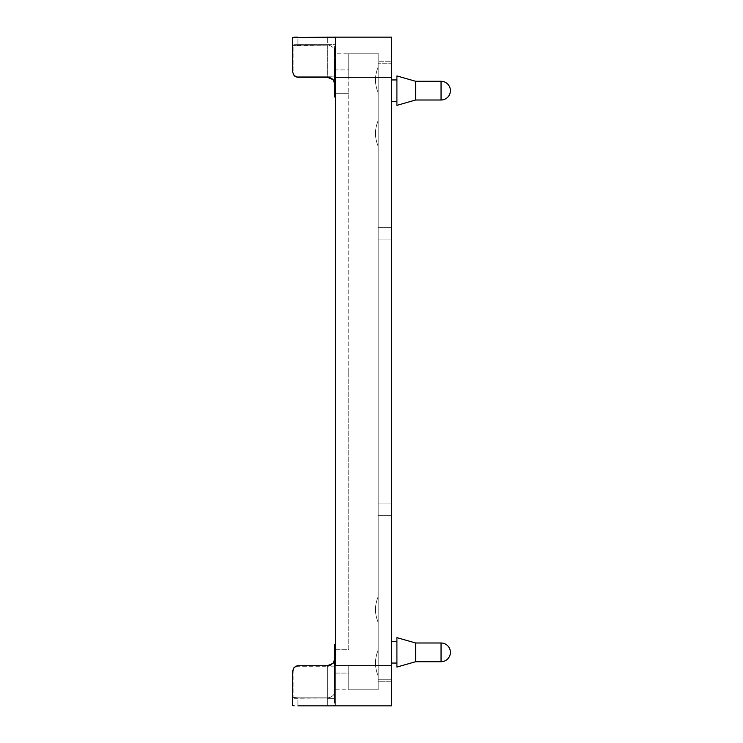 <?xml version="1.0" encoding="UTF-8"?>
<svg xmlns="http://www.w3.org/2000/svg" width="743" height="743" viewBox="0 0 743 743"><rect width="100%" height="100%" fill="white"/><g stroke="black" fill="none" stroke-linecap="round" stroke-linejoin="round"><path stroke-width="0.56" stroke-dasharray="3.71 2.79" d="M391.561 90.646L391.561 101.345L391.561 90.646M415.634 100.008L396.911 105.357L396.911 75.935L396.911 90.646L396.911 75.935L415.634 81.284L415.634 100.008L415.634 90.646L415.634 100.008L441.045 100.008A9.362 9.362 0 0 0 450.407 90.646A9.362 9.362 0 0 0 441.045 81.284L415.634 81.284L415.634 90.646L415.634 81.284M391.561 652.354L391.561 663.053L391.561 652.354M396.911 652.354L396.911 667.065L396.911 637.643L396.911 652.354L396.911 637.643L415.634 642.992L415.634 661.716L415.634 652.354L415.634 661.716L396.911 667.065L396.911 652.354M378.187 609.557L378.187 596.731L378.187 609.557M378.187 663.053L378.187 675.879L378.187 663.053M378.187 133.443L378.187 120.617L378.187 133.443M378.187 79.947L378.187 67.121L378.187 79.947M335.39 77.272L391.561 77.272L391.561 37.15L335.39 37.15L335.39 85.296L335.39 37.15L335.39 44.645L335.39 37.958L333.04 37.215L327.366 37.15L327.366 44.645L333.04 44.645L327.366 44.645L327.366 37.15L335.39 37.15L335.39 37.958L333.04 37.215L328.155 37.15M335.39 666.768L334.322 666.768L334.322 661.056L334.322 665.004L335.39 665.004L335.39 661.967L335.39 682.492L335.39 668.143L335.39 669.982L334.322 670.01L334.322 660.833L335.39 660.824L335.39 666.768L335.39 656.413L335.39 659.96L334.322 659.96L334.322 656.413L334.322 661.688A8.024 8.024 0 0 0 335.39 657.704L335.39 705.85L335.39 657.704L335.39 705.042L333.04 705.785L335.39 705.042L335.39 705.85L335.39 673.102L348.764 673.102L348.764 665.459L348.764 689.801L348.764 673.102L335.39 673.102L335.39 665.459L335.39 689.801L335.39 657.704L333.04 663.378L327.366 665.728L297.943 665.728L327.366 665.728L327.366 666.257L327.366 665.728M335.39 649.744L335.39 93.256L335.39 665.459L335.39 649.744L348.764 649.744L348.764 371.5L348.764 649.744L335.39 649.744M335.39 69.898L335.39 44.645L335.39 77.541L335.39 69.898L348.764 69.898L348.764 53.199L348.764 69.898L335.39 69.898M335.39 661.688L334.322 661.688L334.322 669.731L334.322 654.434L335.39 654.239L335.39 656.905L335.39 644.748L335.39 661.047L334.322 661.056L334.322 662.997L334.322 659.097L334.322 662.71L334.322 659.951L335.39 659.951L335.39 660.815L334.322 660.815L334.322 677.356L334.322 668.143L335.39 668.143L335.39 669.731L335.39 665.979L335.39 668.57L335.39 666.1L327.366 666.257L327.366 697.816A8.024 8.024 180 0 0 335.39 689.801L348.764 689.801L348.764 665.728L348.764 689.801L378.187 689.801L378.187 53.199L348.764 53.199L348.764 77.272L348.764 53.199L335.39 53.199A8.024 8.024 0 0 0 327.366 45.184L327.366 44.645L327.366 45.184L293.132 45.611A0.539 0.529 180 0 1 292.593 45.082L294.163 44.701L292.593 45.082L292.593 37.512L294.163 37.178M348.764 371.5L348.764 77.272L348.764 371.5M335.39 77.541L335.39 93.256L335.39 77.541M294.163 698.299L327.366 697.983L297.943 697.983L297.943 705.85L297.943 698.355L294.163 698.299M295.538 666.295L297.943 665.728L294.163 667.298L292.593 671.078L292.593 697.918A0.539 0.529 0 0 1 293.132 697.389L297.943 697.816L293.132 697.389A0.539 0.529 -0 0 0 292.593 697.918L292.593 705.488L294.163 705.822M391.561 77.272L391.561 705.85L327.366 705.85L327.366 698.355L333.04 698.355L327.366 698.355L327.366 705.85L333.04 705.785L328.155 705.85M335.39 74.932L334.322 74.932L334.322 69.331L334.322 76.696L335.39 76.919L335.39 76.185L335.39 77.513L335.39 70.362L335.39 78.489L335.39 66.926L335.39 86.439L335.39 76.91L327.366 76.743L327.366 45.184L297.943 45.184L297.943 44.645L327.366 44.645L297.943 44.645L297.943 45.184L293.132 45.611L293.132 72.006L293.132 45.611A0.539 0.529 180 0 1 292.593 45.082L292.593 71.922L293.132 72.006L292.593 71.922L294.163 75.702L297.943 77.272L297.943 76.743C295.008 76.455 293.401 74.876 293.132 72.006C293.401 74.876 295.008 76.455 297.943 76.743L327.366 76.743L297.943 76.743L297.943 77.272L327.366 77.272A8.024 8.024 0 0 1 330.44 77.885L330.44 77.885A8.024 8.024 0 0 1 335.39 85.296L333.04 79.622A8.024 8.024 0 0 0 327.366 77.272L297.943 77.272M333.04 663.378A8.024 8.024 0 0 1 330.44 665.115A8.024 8.024 0 0 0 333.04 663.378A8.024 8.024 0 0 1 330.44 665.115A8.024 8.024 0 0 0 333.04 663.378M327.366 705.85L297.943 705.85M293.132 670.994C293.401 668.124 295.008 666.545 297.943 666.257C295.008 666.545 293.401 668.124 293.132 670.994L293.132 697.389L293.132 670.994L292.593 671.078L292.593 697.918M327.366 37.15L297.943 37.15L297.943 44.645L297.943 37.15M335.39 77.476L335.39 665.524M335.39 64.084L334.322 64.084L334.322 70.947L335.39 70.947L335.39 59.152L335.39 71.439L335.39 70.947L334.322 71.439L334.322 70.947L335.39 71.439M335.39 62.431L334.322 62.431M335.39 65.282L334.322 65.282M335.39 70.947L334.322 70.947L334.322 59.152L335.39 59.152L334.322 59.403L334.322 64.084M335.39 86.439L334.322 86.411L334.322 76.213L335.39 76.213L334.322 75.935L334.322 82.984L335.39 82.984L334.322 83.3L334.322 74.932M335.39 53.199A8.024 8.024 0 0 0 327.366 45.184L327.366 76.743L335.39 76.882L334.322 76.483L334.322 79.464L335.39 79.464L334.322 79.204L334.322 77.82L334.322 81.424M335.39 72.619L334.322 72.879L334.322 77.811L334.322 72.619L335.39 72.619L334.322 72.619M334.322 78.489L335.39 78.489M335.39 66.926L335.39 61.223L335.39 70.771L335.39 65.783L335.39 67.167L334.322 66.926M335.39 96.135L335.39 87.498L335.39 96.135M335.39 96.841L334.322 96.869L334.322 87.498M334.322 87.739L335.39 87.498M335.39 80.746L334.322 80.69L335.39 80.746M335.39 75.675L334.322 75.675M334.322 69.331L335.39 69.331M335.39 77.513L334.322 77.513M335.39 61.706L335.39 54.425L335.39 61.706L334.322 61.706L334.322 51.369L334.322 58.483L335.39 58.483L335.39 46.698L335.39 58.112L334.322 58.112L334.322 46.698L334.322 61.706M335.39 66.071L334.322 66.071L335.39 66.09L335.39 62.858L335.39 66.647L335.39 66.09L334.322 66.313L335.39 66.313M335.39 54.425L334.322 54.425M335.39 46.698L334.322 46.698M334.322 56.514L334.322 55.744L335.39 55.744L335.39 56.514L334.322 56.514L335.39 56.524M335.39 51.369L334.322 51.369M335.39 61.223L334.322 61.493L334.322 62.328L334.322 61.223L335.39 61.223L334.322 61.223M335.39 70.771L334.322 70.613L335.39 70.771M335.39 65.783L334.322 66.016L335.39 65.783M335.39 69.164L334.322 69.164M335.39 67.724L334.322 67.576L335.39 67.724M335.39 77.857L335.39 79.817L335.39 77.857L334.322 77.857M334.322 76.269L335.39 76.269M334.322 79.817L335.39 79.817M335.39 88.287L335.39 90.256L335.39 88.287L334.322 88.287L334.322 86.699M334.322 86.959L335.39 86.699M334.322 87.442L334.322 90.005L335.39 90.005L334.322 90.256L334.322 88.287M335.39 644.748L334.322 644.748L334.322 657.741L334.322 645.853L335.39 645.853L335.39 650.441L334.322 650.125L335.39 650.125M335.39 651.574L334.322 651.75L335.39 651.574M335.39 655.595L334.322 655.428L335.39 654.806L335.39 655.289L335.39 654.072L335.39 657.741L335.39 654.546L334.322 654.546L334.322 656.719L335.39 656.905L334.322 656.905L334.322 655.4L335.39 655.4L334.322 655.595M335.39 661.967L334.322 662.041L334.322 668.57L334.322 661.967L335.39 661.967M335.39 689.801A8.024 8.024 180 0 1 327.366 697.816L327.366 666.257L297.943 666.257L335.39 665.904L335.39 668.18L335.39 664.688L334.322 664.688L335.39 664.688M335.39 668.18L334.322 668.18L335.39 668.18L335.39 659.097L335.39 668.236L334.322 668.236L334.322 669.982L335.39 669.982L335.39 654.267L334.322 654.267L334.322 650.125M335.39 681.721L335.39 674.458L335.39 680.244L335.39 678.229L334.322 678.229L334.322 677.402L335.39 677.365L334.322 677.393L334.322 678.916L335.39 678.582L335.39 677.941L335.39 695.894L335.39 679.789L335.39 691.389L335.39 686.532L334.322 686.532L334.322 683.337L335.39 683.337L335.39 684.953L335.39 681.721L334.322 681.721L334.322 671.05L335.39 671.05L335.39 675.294L335.39 671.05L334.322 671.059L334.322 688.167L334.322 679.306L334.322 679.789L335.39 679.306L335.39 679.789L334.322 679.306M335.39 675.294L334.322 675.294M335.39 671.709L334.322 671.7M334.322 669.322L335.39 669.294M335.39 670.418L334.322 670.418M335.39 694.51L334.322 694.51L334.322 692.476L334.322 697.751L334.322 696.507L335.39 696.516L334.322 696.693L334.322 692.476L334.322 703.175L334.322 701.903L335.39 701.903L334.322 701.921L334.322 703.175L335.39 703.175L334.322 703.175L334.322 692.476L334.322 701.271L335.39 701.271L334.322 701.271L334.322 692.476L334.322 699.739L335.39 699.739L334.322 699.739L334.322 693.674L335.39 693.674L335.39 692.782L335.39 693.674L334.322 693.665L334.322 703.175L334.322 695.82L335.39 695.81L334.322 695.82L334.322 703.175L335.39 703.175L334.322 703.175L334.322 701.921L334.322 703.008L335.39 702.999L334.322 703.175L334.322 701.977L334.322 702.999L335.39 702.999L334.322 702.999L335.39 702.999L334.322 702.999L334.322 701.225L335.39 701.206L334.322 701.216L334.322 696.683L335.39 696.683L334.322 696.683L334.322 697.863L334.322 689.16L334.322 692.903L335.39 692.652L334.322 692.652L334.322 702.869L334.322 701.383L335.39 701.383L334.322 701.383L334.322 698.838L335.39 698.838L334.322 698.838L334.322 692.652L335.39 692.652L334.322 692.652L334.322 702.451L335.39 702.451L334.322 702.451L334.322 702.999L334.322 702.024L335.39 702.024L334.322 702.061L334.322 701.216L334.322 701.903L335.39 701.921L334.322 701.921L334.322 695.82L335.39 696.005L334.322 695.82L334.322 701.977L334.322 693.841L335.39 693.841L334.322 693.823L334.322 692.773L334.322 701.206L334.322 692.708L335.39 692.708L335.39 702.999L334.322 702.999L334.322 701.271L335.39 701.271L334.322 701.271L334.322 702.767L334.322 694.315L335.39 694.315L334.322 694.315L334.322 692.885L334.322 702.999L334.322 701.383L335.39 701.383L334.322 701.383L334.322 696.683L335.39 696.683L334.322 696.683L334.322 700.965L334.322 696.693L335.39 696.693L335.39 700.965L335.39 696.693L334.322 696.693L334.322 692.476L334.322 695.123L335.39 695.123L334.322 695.123L334.322 692.476L334.322 701.271L335.39 701.271L334.322 701.271L334.322 693.748L335.39 693.711L334.322 693.711L334.322 692.476L335.39 692.56L335.39 702.999L335.39 694.315L334.322 694.315L334.322 697.872L334.322 692.782L334.322 703.175L335.39 703.175L335.39 692.652L335.39 703.175L334.322 703.175L334.322 695.82L335.39 695.81L335.39 703.175L335.39 692.476L335.39 703.175L335.39 692.476L335.39 703.175L335.39 692.476L335.39 703.175L335.39 692.476L335.39 702.999L334.322 702.999L334.322 694.241L335.39 694.51L335.39 685.204L335.39 703.175L335.39 692.56L335.39 696.479L335.39 695.81L334.322 695.82L334.322 701.977L334.322 680.941L334.322 686.077L334.322 683.105L335.39 683.105L334.322 683.142L334.322 682.492L334.322 683.309L334.322 681.721M335.39 683.142L334.322 683.142M335.39 677.672L334.322 677.43L334.322 682.492L334.322 677.43L335.39 677.672M335.39 690.433L334.322 690.433L334.322 687.164L335.39 686.978L334.322 686.978L334.322 702.999L334.322 702.126L334.322 702.999L335.39 702.999L334.322 702.999L335.39 702.999L334.322 702.999L334.322 701.717L334.322 703.175L334.322 694.315L335.39 694.315L334.322 694.807L334.322 701.42L334.322 693.906L334.322 701.736L334.322 692.792L334.322 701.903L334.322 693.748L335.39 693.711L334.322 693.748L334.322 692.476L334.322 699.117L334.322 697.426L335.39 697.426L334.322 697.426M335.39 697.426L334.322 697.64L335.39 697.64L334.322 697.64L334.322 695.894L335.39 695.903L334.322 695.662L334.322 690.433M335.39 683.309L334.322 683.309L334.322 689.328L335.39 689.16L334.322 689.328L334.322 685.204L334.322 693.906L335.39 693.897L334.322 694.176L334.322 694.789L335.39 694.789L335.39 698.086L335.39 694.241L334.322 694.51M335.39 700.408L334.322 700.408M335.39 699.117L334.322 699.117L335.39 699.135L335.39 700.965L334.322 700.965L335.39 700.965L335.39 698.262L334.322 698.262L335.39 698.262L335.39 700.965L334.322 700.965M335.39 685.204L334.322 685.204M335.39 686.532L335.39 684.74L334.322 684.74L335.39 684.702L335.39 691.204L335.39 680.941L335.39 686.077L335.39 683.458L334.322 683.309M335.39 690.906L334.322 690.906L335.39 691.213M335.39 680.941L334.322 680.941M334.322 678.916L335.39 678.926M335.39 678.582L334.322 678.582M335.39 671.124L335.39 673.112L334.322 672.87L334.322 675.35L334.322 671.124L334.322 677.393L334.322 672.87L335.39 673.112L335.39 675.35L334.322 675.35L335.39 675.35L335.39 671.124L334.322 671.124M334.322 668.57L335.39 668.57M334.322 665.904L335.39 665.904M335.39 656.413L334.322 656.413L335.39 656.394M334.656 661.047L335.39 661.047L334.322 661.224L335.39 661.047L335.39 663.415L334.322 663.415L335.39 663.239L335.39 667.864L334.322 668.18M335.39 655.131L334.322 655.177L335.39 655.131M334.322 655.874L335.39 655.874L335.39 655.112L334.322 655.112L335.39 655.261L334.322 655.289L334.322 654.072L335.39 654.072L335.39 649.549L335.39 654.063L334.322 654.063L334.322 655.02L334.322 654.267L335.39 654.537L335.39 649.168L335.39 655.893L334.322 655.642M335.39 649.791L334.322 649.558L334.322 654.063L334.322 649.549L335.39 649.791M335.39 687.349L334.322 687.349L335.39 687.238M335.39 697.566L334.322 697.751L335.39 697.566M335.39 695.587L334.322 695.875L335.39 695.587M335.39 674.765L334.322 674.458L335.39 674.765M335.39 678.229L334.322 678.229M335.39 669.731L334.322 669.657L335.39 669.731M334.322 659.097L335.39 659.087M334.322 645.704L335.39 645.388M334.322 649.159L335.39 649.419M335.39 662.645L334.322 662.645L335.39 662.997M335.39 655.085L334.322 655.085L335.39 654.806M335.39 666.304L334.322 666.304L335.39 665.979M335.39 677.356L334.322 677.152L335.39 677.356M335.39 688.167L334.322 687.934L335.39 688.176M335.39 685.352L334.322 685.352M335.39 679.789L334.322 679.789L335.39 679.306M334.322 679.789L334.322 691.389L335.39 691.389L334.322 691.148L334.322 686.532M335.39 692.782L334.322 692.81L335.39 692.801M295.538 76.705L296.866 77.161M292.593 71.922L292.593 37.512M335.39 701.336L334.322 701.559L334.322 699.507L334.322 701.346L335.39 701.336L334.322 701.346M335.39 697.259L334.322 697.259L335.39 697.259M335.39 694.315L334.322 694.315L335.39 694.343M335.39 698.838L334.322 698.819M335.39 692.652L334.322 692.652L335.39 692.652M335.39 694.547L334.322 694.547M335.39 700.965L334.322 701.42L335.39 701.42L335.39 698.262L334.322 698.262L335.39 698.262L335.39 698.922L334.322 699.117M335.39 701.271L334.322 701.271L334.322 702.126L334.322 701.271L335.39 701.271M335.39 702.999L334.322 702.999L335.39 703.008M335.39 701.42L334.322 701.42L335.39 701.42M335.39 699.739L334.322 699.739M335.39 702.451L334.322 702.451M335.39 703.175L334.322 703.175M335.39 699.906L334.322 699.897M335.39 701.559L334.322 701.559M335.39 694.101L334.322 694.092M335.39 694.835L334.322 694.835M335.39 698.086L334.322 698.086L335.39 698.095M335.39 683.616L334.322 683.616M335.39 681.535L334.322 681.535M334.322 691.389L335.39 691.389M335.39 673.362L334.322 673.362M334.322 655.753L334.322 658.317L334.322 655.753L335.39 655.753M335.39 657.741L334.322 657.741M335.39 652.651L334.322 652.651M335.39 651.174L334.322 651.174L335.39 651.193M335.39 680.244L334.322 680.244M335.39 692.903L334.322 692.885M334.322 660.221L334.322 657.518L334.322 660.221L335.39 660.221L335.39 662.106L335.39 657.518L335.39 660.221M334.322 661.92L335.39 662.106L334.322 661.92M335.39 657.518L334.322 657.518M335.39 685.13L334.322 685.13M335.39 686.077L334.322 686.077M334.322 692.56L335.39 692.56L334.322 692.56M334.322 693.906L335.39 693.934L334.322 693.906M335.39 696.915L334.322 696.915M335.39 696.971L334.322 696.971M334.322 686.978L335.39 686.978M334.322 695.894L335.39 695.894M335.39 681.944L334.322 681.944L335.39 681.953M334.322 683.003L335.39 683.012L334.322 683.003M334.322 672.192L334.322 674.068L334.322 671.226L334.322 672.192L335.39 672.192L335.39 674.068L335.39 672.192M335.39 674.068L334.322 674.068M334.322 671.226L335.39 671.235L334.322 671.226M335.39 665.765L334.322 665.765L335.39 665.774M334.322 666.768L334.322 664.985L335.39 664.985L334.322 664.688M335.39 663.991L334.322 663.991M335.39 667.911L334.322 667.911M334.322 656.905L335.39 656.905M334.322 654.434L335.39 654.239L334.322 654.434M335.39 648.295L334.322 648.295M335.39 645.853L335.39 650.441L334.322 650.441L334.322 645.853L335.39 646.15L334.322 645.853M334.322 90.256L335.39 90.256M334.322 63.257L335.39 63.248M334.322 66.647L335.39 66.647L334.322 66.638M335.39 75.062L334.322 75.062M334.322 73.817L334.322 70.919L334.322 73.817L335.39 73.817L335.39 70.919L334.322 70.919M335.39 70.919L335.39 71.672L334.322 71.672M335.39 71.672L335.39 73.817M335.39 84.368L334.322 84.368M335.39 83.392L334.322 83.392M335.39 77.811L334.322 77.811L335.39 77.82M335.39 92.104L334.322 92.104M334.322 91.76L334.322 95.364L334.322 91.76L335.39 91.76L335.39 89.244L335.39 95.364L335.39 91.76M334.322 89.494L335.39 89.244L334.322 89.494M335.39 95.364L334.322 95.364M335.39 74.402L334.322 74.402M334.322 70.984L334.322 73.26L334.322 68.969L334.322 70.984L335.39 70.984L335.39 73.26L334.322 73.26M335.39 73.26L335.39 68.969L334.322 68.969L335.39 68.969L335.39 70.984M335.39 75.916L334.322 75.916L335.39 75.935M334.322 83.3L335.39 83.3M335.39 77.421L334.322 77.421L335.39 77.402M334.322 79.464L335.39 79.464M335.39 65.913L334.322 65.913M335.39 67.056L334.322 67.056M334.322 70.947L334.322 71.439M334.322 59.152L335.39 59.152M415.634 652.354L415.634 642.992L415.634 652.354M396.911 90.646L396.911 79.947L396.911 90.646M348.764 689.801L378.187 689.801L378.187 53.199L348.764 53.199M391.561 515.298L391.561 679.26L391.561 503.977L391.561 515.298L378.187 515.298L378.187 61.223L378.187 679.26L378.187 515.298L391.561 515.298M391.561 239.023L391.561 503.977L391.561 227.702L391.561 239.023L378.187 239.023L391.561 239.023M391.561 63.74L391.561 227.702L391.561 61.223L378.187 61.223L391.561 61.223L391.561 63.74L378.187 63.74L391.561 63.74M391.561 681.777L378.187 681.777L378.187 679.26L378.187 681.777L391.561 681.777L391.561 679.26L391.561 681.777M441.045 652.354L441.045 661.716L441.045 652.354M441.045 100.008L441.045 81.284M335.39 93.256L348.764 93.256L335.39 93.256M327.366 697.816L297.943 697.816L327.366 697.816M333.04 698.355L335.39 698.355L333.04 698.355M333.04 44.645L335.39 44.645L333.04 44.645M297.943 44.645L294.163 44.701L297.943 44.645M335.39 701.977L334.322 701.977L335.39 701.977M335.39 702.878L334.322 702.897M335.39 692.476L334.322 692.476L335.39 692.476M335.39 693.228L334.322 693.228L335.39 693.2M335.39 693.674L334.322 693.674M335.39 701.661L334.322 701.661M335.39 702.971L334.322 702.971M335.39 703.082L334.322 703.082M335.39 702.832L334.322 702.832M335.39 702.432L334.322 702.432M335.39 702.804L334.322 702.767L335.39 702.804M335.39 697.853L334.322 697.853L335.39 697.863M335.39 696.154L334.322 696.154M335.39 694.77L334.322 694.77M335.39 693.061L334.322 693.061M335.39 692.745L334.322 692.745L335.39 692.773M335.39 692.829L334.322 692.829M335.39 693.312L334.322 693.312L335.39 693.312M335.39 694.129L334.322 694.129M335.39 701.717L334.322 701.717L335.39 701.736M335.39 702.692L334.322 702.702M335.39 694.491L334.322 694.482M335.39 700.157L334.322 700.157M335.39 701.132L334.322 701.132M335.39 698.624L334.322 698.606M335.39 698.058L334.322 698.058L335.39 698.058M335.39 697.482L334.322 697.482L335.39 697.501M335.39 693.479L334.322 693.479L335.39 693.479M335.39 692.959L334.322 692.959L335.39 692.959M335.39 702.191L334.322 702.191M335.39 701.606L334.322 701.606L335.39 701.606M335.39 693.748L334.322 693.748M335.39 701.503L334.322 701.503L335.39 701.503M335.39 702.126L334.322 702.126L335.39 702.126M335.39 702.757L334.322 702.757L335.39 702.757M335.39 693.795L334.322 693.795M335.39 693.423L334.322 693.423M335.39 693.86L334.322 693.86M335.39 702.572L334.322 702.572M335.39 702.581L334.322 702.581M335.39 693.433L334.322 693.433L335.39 693.451M335.39 693.265L334.322 693.265M335.39 702.228L334.322 702.228L335.39 702.228M335.39 701.225L334.322 701.225L335.39 701.225M335.39 698.42L334.322 698.42L335.39 698.42M335.39 699.85L334.322 699.85M335.39 693.841L334.322 693.813M335.39 698.922L334.322 698.922L335.39 698.922M335.39 701.903L334.322 701.903L335.39 701.903M335.39 694.872L334.322 694.872M335.39 697.826L334.322 697.826L335.39 697.798M335.39 700.036L334.322 700.036M335.39 701.299L334.322 701.299L335.39 701.308M335.39 700.454L334.322 700.454M335.39 699.785L334.322 699.785M335.39 699.507L334.322 699.507M335.39 699.609L334.322 699.609M335.39 700.825L334.322 700.825M335.39 700.584L334.322 700.584M335.39 699.414L334.322 699.414M335.39 695.076L334.322 695.076L335.39 695.086M335.39 694.287L334.322 694.287M335.39 696.693L334.322 696.693M335.39 697.287L334.322 697.287M335.39 698.011L334.322 698.011M335.39 697.658L334.322 697.658L335.39 697.686M335.39 696.86L334.322 696.86M335.39 687.814L334.322 687.814M335.39 686.69L334.322 686.69M335.39 684.99L334.322 684.99M335.39 684.507L334.322 684.507M335.39 683.811L334.322 683.811M335.39 685.287L334.322 685.287M335.39 685.9L334.322 685.9M335.39 686.495L334.322 686.495M335.39 687.108L334.322 687.108M335.39 691.018L334.322 691.018M335.39 690.553L334.322 690.553M335.39 689.875L334.322 689.875M335.39 667.938L334.322 667.938M335.39 667.056L334.322 667.056L335.39 667.065M335.39 666.443L334.322 666.443L335.39 666.434M335.39 672.081L334.322 672.081M335.39 673.009L334.322 673.009M335.39 673.929L334.322 673.929M335.39 675.833L334.322 675.833M335.39 676.994L334.322 676.994M335.39 676.371L334.322 676.371M335.39 673.994L334.322 673.985M335.39 671.366L334.322 671.366M335.39 672.118L334.322 672.118M335.39 674.839L334.322 674.839M335.39 674.356L334.322 674.356M335.39 662.533L334.322 662.515M335.39 656.766L334.322 656.766M335.39 652.085L334.322 652.085M335.39 650.431L334.322 650.431L335.39 650.441M335.39 650.608L334.322 650.608M335.39 647.339L334.322 647.339L335.39 647.357M335.39 646.456L334.322 646.456M335.39 655.01L334.322 655.01L335.39 655.02M335.39 668.078L334.322 668.078L335.39 668.106M335.39 664.409L334.322 664.409M335.39 660.703L334.322 660.703L335.39 660.731M335.39 659.617L334.322 659.617M335.39 660.917L334.322 660.917M335.39 662.71L334.322 662.71L335.39 662.691M335.39 664.604L334.322 664.604M335.39 666.48L334.322 666.48M335.39 666.072L334.322 666.072M335.39 664.939L334.322 664.939L335.39 664.957M335.39 663.694L334.322 663.694M335.39 662.422L334.322 662.422L335.39 662.412M335.39 661.446L334.322 661.446M335.39 661.874L334.322 661.874L335.39 661.864M335.39 663.202L334.322 663.202M335.39 664.836L334.322 664.836L335.39 664.864M335.39 666.582L334.322 666.582L335.39 666.564M335.39 676.409L334.322 676.409M335.39 675.517L334.322 675.517M335.39 674.923L334.322 674.923M335.39 678.628L334.322 678.628M335.39 679.13L334.322 679.13M335.39 679.845L334.322 679.845M335.39 684.563L334.322 684.563M335.39 684.702L334.322 684.702M335.39 684.071L334.322 684.071M335.39 691.974L334.322 691.974M335.39 690.396L334.322 690.396M335.39 688.807L334.322 688.807M335.39 687.869L334.322 687.869M335.39 687.526L334.322 687.526M335.39 688.129L334.322 688.129M335.39 689.058L334.322 689.058M335.39 694.705L334.322 694.705M335.39 696.34L334.322 696.34M335.39 697.138L334.322 697.138M335.39 696.507L334.322 696.507M335.39 695.736L334.322 695.736M335.39 695.866L334.322 695.866M335.39 695.169L334.322 695.169L335.39 695.179M335.39 693.024L334.322 693.024M335.39 690.507L334.322 690.507M335.39 689.328L334.322 689.328M335.39 689.913L334.322 689.913M335.39 691.306L334.322 691.306L335.39 691.315M335.39 693.609L334.322 693.609M335.39 694.241L334.322 694.241L335.39 694.241M335.39 654.62L334.322 654.62L335.39 654.62M335.39 655.4L334.322 655.4L335.39 655.437M335.39 649.549L334.322 649.549M335.39 650.069L334.322 650.069M335.39 650.664L334.322 650.664M335.39 656.933L334.322 656.933M335.39 657.053L334.322 657.053M335.39 658.391L334.322 658.391M335.39 660.945L334.322 660.945M335.39 657.917L334.322 657.917L335.39 657.926M335.39 661.159L334.322 661.159M335.39 660.768L334.322 660.768M335.39 659.533L334.322 659.533M335.39 658.577L334.322 658.577M335.39 657.815L334.322 657.815M335.39 659.022L334.322 659.022M335.39 667.381L334.322 667.381M335.39 668.282L334.322 668.282M335.39 667.103L334.322 667.103M335.39 666.192L334.322 666.192M335.39 677.941L334.322 677.95M335.39 678.35L334.322 678.35M335.39 678.73L334.322 678.73M335.39 678.452L334.322 678.452M335.39 677.402L334.322 677.402M335.39 673.112L334.322 673.112M335.39 673.39L334.322 673.39M335.39 685.538L334.322 685.538M335.39 685.947L334.322 685.947M335.39 686.56L334.322 686.56M335.39 690.823L334.322 690.823M335.39 690.479L334.322 690.479M335.39 689.968L334.322 689.968L335.39 689.95M335.39 689.56L334.322 689.56M335.39 688.928L334.322 688.928M335.39 687.34L334.322 687.34M335.39 687.656L334.322 687.637M335.39 687.256L334.322 687.256L335.39 687.266M335.39 686.913L334.322 686.913M335.39 686.281L334.322 686.281M335.39 685.613L334.322 685.613M335.39 681.266L334.322 681.266M335.39 681.675L334.322 681.675M335.39 682.288L334.322 682.288M335.39 683.291L334.322 683.291L335.39 683.281M335.39 683.699L334.322 683.699M335.39 684.127L334.322 684.127M335.39 684.535L334.322 684.535M335.39 692.69L334.322 692.69M335.39 693.637L334.322 693.637M335.39 695.281L334.322 695.281M335.39 696.479L334.322 696.479L335.39 696.47M335.39 697.018L334.322 697.018M335.39 695.476L334.322 695.476M335.39 696.367L334.322 696.367L335.39 696.386M335.39 699.321L334.322 699.321M335.39 698.327L334.322 698.327M335.39 697.38L334.322 697.38M335.39 696.59L334.322 696.59M335.39 696.033L334.322 696.033M335.39 695.81L334.322 695.81M335.39 697.761L334.322 697.761M335.39 698.55L334.322 698.55M335.39 694.928L334.322 694.928M335.39 694.046L334.322 694.046M335.39 690.628L334.322 690.628M335.39 695.541L334.322 695.541M335.39 694.426L334.322 694.426M335.39 682.492L334.322 682.492L335.39 682.492M335.39 682.901L334.322 682.901M335.39 678.545L334.322 678.545M335.39 671.848L334.322 671.848L335.39 671.876M335.39 672.759L334.322 672.759L335.39 672.759M335.39 673.678L334.322 673.678M335.39 674.486L334.322 674.486M335.39 675.081L334.322 675.081M335.39 673.437L334.322 673.437M335.39 672.285L334.322 672.285M335.39 669.759L334.322 669.759M335.39 668.635L334.322 668.635M335.39 668.254L334.322 668.254M335.39 668.951L334.322 668.951M335.39 670.994L334.322 670.994M335.39 671.319L334.322 671.319M335.39 670.845L334.322 670.845M335.39 670.205L334.322 670.205M335.39 669.638L334.322 669.638M335.39 673.307L334.322 673.307M335.39 673.511L334.322 673.511M335.39 672.471L334.322 672.471M335.39 671.551L334.322 671.551M335.39 671.653L334.322 671.653M335.39 665.069L334.322 665.069L335.39 665.087M335.39 664.261L334.322 664.261M335.39 663.341L334.322 663.341M335.39 661.576L334.322 661.576M335.39 660.824L334.322 660.824M335.39 661.623L334.322 661.623M335.39 662.951L334.322 662.951M335.39 664.112L334.322 664.112M335.39 663.072L334.322 663.072M335.39 662.319L334.322 662.319M335.39 663.258L334.322 663.258M335.39 663.982L334.322 663.982M335.39 664.576L334.322 664.576M335.39 665.319L334.322 665.319M335.39 666.22L334.322 666.22M335.39 665.886L334.322 665.886M335.39 656.255L334.322 656.255M335.39 655.716L334.322 655.716M335.39 656.617L334.322 656.617M335.39 654.899L334.322 654.899M335.39 645.277L334.322 645.277M335.39 646.726L334.322 646.726M335.39 650.023L334.322 650.023M335.39 650.979L334.322 650.979M335.39 651.035L334.322 651.035M335.39 650.209L334.322 650.209M335.39 649.289L334.322 649.289M335.39 648.286L334.322 648.286M335.39 646.252L334.322 646.252L335.39 646.271M335.39 649.493L334.322 649.493M335.39 648.555L334.322 648.555M335.39 649.103L334.322 649.103M335.39 647.868L334.322 647.868M335.39 646.912L334.322 646.912M335.39 87.572L334.322 87.572M335.39 88.668L334.322 88.668M335.39 89.383L334.322 89.383M335.39 89.866L334.322 89.866M335.39 77.142L334.322 77.142L335.39 77.114M335.39 76.65L334.322 76.65M335.39 78.229L334.322 78.229M335.39 78.944L334.322 78.944M335.39 79.427L334.322 79.427M335.39 66.879L334.322 66.851M335.39 64.604L334.322 64.604L335.39 64.613M335.39 63.387L334.322 63.387M335.39 62.31L334.322 62.31L335.39 62.328M335.39 61.511L334.322 61.511M335.39 63.703L334.322 63.703M335.39 65.235L334.322 65.235M335.39 68.616L334.322 68.616M335.39 70.111L334.322 70.111M335.39 69.684L334.322 69.684M335.39 68.31L334.322 68.31M335.39 66.963L334.322 66.963M335.39 66.006L334.322 66.006M335.39 66.536L334.322 66.536M335.39 68.012L334.322 68.012M335.39 68.765L334.322 68.765M335.39 65.365L334.322 65.365M335.39 63.879L334.322 63.879M335.39 63.61L334.322 63.61M335.39 64.994L334.322 64.994M335.39 66.22L334.322 66.22M335.39 47.171L334.322 47.171M335.39 47.784L334.322 47.784M335.39 48.657L334.322 48.657M335.39 52.251L334.322 52.251M335.39 53.412L334.322 53.412M335.39 54.545L334.322 54.545M335.39 55.474L334.322 55.474L335.39 55.493M335.39 51.843L334.322 51.843M335.39 52.447L334.322 52.447M335.39 53.329L334.322 53.329M335.39 56.849L334.322 56.849M335.39 58.093L334.322 58.093M335.39 57.025L334.322 57.025M335.39 55.391L334.322 55.391M335.39 53.84L334.322 53.84M335.39 52.298L334.322 52.298M335.39 50.691L334.322 50.691M335.39 64.706L334.322 64.706M335.39 65.44L334.322 65.44M335.39 65.923L334.322 65.923M335.39 62.347L334.322 62.347M335.39 61.437L334.322 61.437M335.39 60.536L334.322 60.536M335.39 54.898L334.322 54.898M335.39 56.384L334.322 56.384M335.39 72.433L334.322 72.433M335.39 71.504L334.322 71.504M335.39 70.687L334.322 70.687M335.39 70.529L334.322 70.529M335.39 70.427L334.322 70.427M335.39 70.362L334.322 70.334M335.39 70.306L334.322 70.306M335.39 69.573L334.322 69.573M335.39 71.198L334.322 71.198M335.39 75.275L334.322 75.275M335.39 76L334.322 76M335.39 76.919L334.322 76.919M335.39 76.483L334.322 76.483L335.39 76.501M335.39 76.603L334.322 76.603M335.39 75.86L334.322 75.86M335.39 81.089L334.322 81.089M335.39 80.978L334.322 80.978M335.39 81.424L334.387 81.424M335.39 81.925L334.647 81.925M335.39 82.334L334.824 82.334M335.39 82.547L334.907 82.547M335.39 86.021L334.322 86.021M335.39 85.399L334.322 85.399M335.39 84.758L334.322 84.758M335.39 84.098L334.322 84.098M335.39 76.557L334.322 76.557M335.39 76.743L334.322 76.743M335.39 95.986L334.322 95.986M335.39 94.203L334.322 94.203M335.39 90.962L334.322 90.962M335.39 89.81L334.322 89.81M335.39 88.528L334.322 88.528M335.39 90.516L334.322 90.516M335.39 91.036L334.322 91.036M335.39 92.68L334.322 92.68M335.39 93.952L334.322 93.952M335.39 94.816L334.322 94.816M335.39 93.367L334.322 93.367M335.39 78.024L334.322 78.024M335.39 72.285L334.322 72.285M335.39 71.347L334.322 71.347M335.39 70.409L334.322 70.409M335.39 68.477L334.322 68.477M335.39 67.288L334.322 67.288M335.39 67.139L334.322 67.139M335.39 67.919L334.322 67.919M335.39 73.018L334.322 73.018M335.39 72.247L334.322 72.247M335.39 71.244L334.322 71.244M335.39 69.48L334.322 69.48M335.39 69.972L334.322 69.972M335.39 81.321L334.322 81.321M335.39 82.222L334.322 82.222M335.39 82.826L334.322 82.826M335.39 79.064L334.322 79.064M335.39 78.554L334.322 78.554M335.39 73.028L334.322 73.028M335.39 73.52L334.322 73.52M335.39 74.272L334.322 74.272M335.39 62.793L334.322 62.793M335.39 63.926L334.322 63.926M335.39 65.653L334.322 65.653M335.39 66.155L334.322 66.155M335.39 65.356L334.322 65.356M335.39 64.734L334.322 64.734M335.39 64.13L334.322 64.13M335.39 63.508L334.322 63.508M335.39 59.533L334.322 59.533M335.39 59.997L334.322 59.997M335.39 60.694L334.322 60.694M441.045 661.716L441.045 642.992A9.362 9.362 0 0 1 450.407 652.354A9.362 9.362 0 0 1 441.045 661.716L415.634 661.716M348.764 665.728L378.187 665.728L348.764 665.728M348.764 77.272L378.187 77.272L348.764 77.272M391.561 679.26L378.187 679.26L391.561 679.26M391.561 503.977L378.187 503.977L391.561 503.977M391.561 227.702L378.187 227.702L391.561 227.702M335.39 665.728L391.561 665.728M391.561 101.345L396.911 101.345M391.561 663.053L396.911 663.053M378.187 596.731A32.098 32.098 0 0 0 378.187 622.383A32.098 32.098 0 0 1 378.187 596.731M378.187 650.227A32.098 32.098 0 0 0 378.187 675.879A32.098 32.098 0 0 1 378.187 650.227M378.187 120.617A32.098 32.098 0 0 0 378.187 146.269A32.098 32.098 0 0 1 378.187 120.617M378.187 67.121A32.098 32.098 0 0 0 378.187 92.773A32.098 32.098 0 0 1 378.187 67.121M334.322 669.889L335.39 669.889M334.322 689.105L335.39 689.105M334.322 649.345L335.39 649.345M334.322 656.31L335.39 656.31M334.322 663.462L335.39 663.462M334.322 662.227L335.39 662.227M334.322 672.666L335.39 672.666M334.322 687.693L335.39 687.693M334.322 692.513L335.39 692.513M334.322 677.217L335.39 677.217M334.322 671.18L335.39 671.18M334.322 651.797L335.39 651.797M334.322 650.562L335.39 650.562M334.322 70.808L335.39 70.808M334.322 69.22L335.39 69.22M334.322 67.743L335.39 67.743M334.322 62.849L335.39 62.849M334.322 66.712L335.39 66.712M334.322 58.493L335.39 58.493M334.322 76.938L335.39 76.938M334.322 80.681L335.39 80.681M334.322 89.086L335.39 89.086M415.634 642.992L441.045 642.992M391.561 641.655L396.911 641.655M391.561 79.947L396.911 79.947"/><path stroke-width="1.11" d="M415.634 642.992L396.911 637.643L396.911 667.065L415.634 661.716L415.634 642.992L441.045 642.992A9.362 9.362 0 0 1 450.407 652.354A9.362 9.362 0 0 1 441.045 661.716L415.634 661.716M415.634 81.284L396.911 75.935L396.911 105.357L415.634 100.008L415.634 81.284L441.045 81.284L441.045 100.008A9.362 9.362 0 0 0 450.407 90.646A9.362 9.362 0 0 0 441.045 81.284M328.155 37.15L327.366 37.15L328.155 37.15M297.943 705.85L391.561 705.85L391.561 37.15L335.39 37.15L335.39 77.272L335.39 37.15L292.593 37.512L292.593 71.922L294.163 75.702L292.593 71.922L294.163 75.702L295.538 76.705M333.04 79.622L327.366 77.272L330.44 77.885L333.04 79.622A8.024 8.024 0 0 0 327.366 77.272L297.943 77.272L294.163 75.702L297.943 77.272L327.366 77.272A8.024 8.024 0 0 1 333.04 79.622L335.39 85.296A8.024 8.024 0 0 0 333.04 79.622M335.39 77.272L391.561 77.272M292.593 697.918L292.593 671.078L294.163 667.298L292.593 671.078L294.163 667.298L297.943 665.728L295.538 666.295M327.366 665.728A8.024 8.024 0 0 0 330.44 665.115A8.024 8.024 0 0 1 327.366 665.728A8.024 8.024 0 0 0 330.44 665.115A8.024 8.024 0 0 1 327.366 665.728L297.943 665.728L327.366 665.728L333.04 663.378A8.024 8.024 0 0 0 335.39 657.704L333.04 663.378A8.024 8.024 0 0 0 334.322 661.707M294.163 705.822L292.593 705.488L292.593 671.078L293.132 670.994M335.39 665.524L335.39 77.476M296.866 77.161L297.943 77.272M294.163 37.178L297.943 37.15M292.593 37.512L292.593 71.922M335.39 644.729L334.322 644.729L334.322 661.92M335.288 658.948L334.322 658.948M335.381 658.001L334.322 658.317M334.322 649.159L335.39 649.419M334.322 655.893L335.39 655.893L334.322 655.893M334.322 645.388L335.39 645.388M334.322 86.699L335.39 86.699L334.322 86.699L334.322 87.442L335.39 87.442M334.322 80.978L334.322 86.439L335.39 86.439M335.019 82.882L334.322 82.882M335.39 85.891L334.322 85.891M335.39 87.498L334.322 87.498L334.322 96.869M335.39 96.841L334.322 96.841M441.045 642.992L441.045 661.716M335.39 656.366L334.322 656.366M335.39 657.239L334.322 657.239M335.39 645.862L334.322 645.862M335.39 650.06L334.322 650.06M335.39 650.784L334.322 650.784M335.39 655.493L334.322 655.493M335.39 87.089L334.322 87.089M334.824 82.334L334.322 82.334M334.907 82.547L334.322 82.547M334.963 82.714L334.322 82.714M335.39 86.225L334.322 86.225M335.39 96.135L334.322 96.135M335.39 88.463L334.322 88.463M335.39 89.569L334.322 89.569M335.39 90.785L334.322 90.785M335.39 92.123L334.322 92.123M335.39 94.835L334.322 94.835M335.39 665.728L391.561 665.728M391.561 663.053L396.911 663.053M391.561 101.345L396.911 101.345M334.322 644.655L335.39 644.655M334.322 86.457L335.39 86.457M334.322 96.971L335.39 96.971M415.634 100.008L441.045 100.008M391.561 79.947L396.911 79.947M391.561 641.655L396.911 641.655"/></g></svg>

